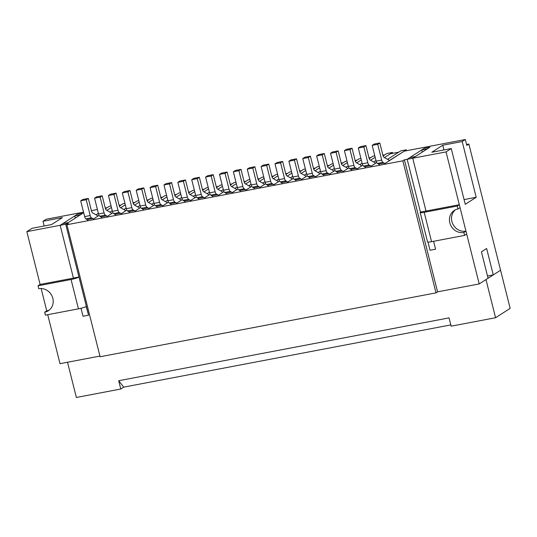 <?xml version="1.0" encoding="UTF-8"?>
<svg xmlns="http://www.w3.org/2000/svg" width="537" height="537" viewBox="0 0 537 537"><rect width="100%" height="100%" fill="white"/><g stroke="black" fill="none" stroke-linecap="round" stroke-linejoin="round"><path stroke-width="0.81" d="M93.478 218.962L98.385 215.814A3.054 1.161 79.2 0 1 98.217 215.881A3.054 1.161 79.2 0 1 97.841 215.8L92.606 212.84A3.054 1.161 79.2 0 1 91.371 210.585L88.316 198.422L82.765 199.482L80.684 200.818L84.651 216.606A3.054 1.161 79.2 0 0 85.886 218.861L87.148 219.579A3.054 1.161 79.2 0 1 87.994 220.707M88.316 198.422L86.235 199.757L90.203 215.552A3.054 1.161 79.2 0 0 91.438 217.807L92.7 218.519L87.148 219.579M111.434 207.436L106.829 210.397L111.434 207.436M93.552 219.653A3.054 1.161 79.2 0 0 92.7 218.519M111.065 205.973L109.28 206.309L105.5 208.739L107.199 207.651L105.272 208.014M98.365 213.317L96.063 214.8L98.365 213.317M86.235 199.757L80.684 200.818M107.36 216.324L112.26 213.176A3.054 1.161 79.2 0 1 112.099 213.243A3.054 1.161 79.2 0 1 111.716 213.162L106.487 210.202A3.054 1.161 79.2 0 1 105.252 207.947L102.198 195.783L96.647 196.837L94.566 198.173L98.533 213.968A3.054 1.161 79.2 0 0 99.768 216.223L101.023 216.935A3.054 1.161 79.2 0 1 101.876 218.069M102.198 195.783L100.117 197.119L104.084 212.914A3.054 1.161 79.2 0 0 105.319 215.169L106.581 215.881L101.023 216.935M125.316 204.798L120.711 207.752L125.316 204.798M107.427 217.015A3.054 1.161 79.2 0 0 106.581 215.881M124.946 203.335L123.161 203.671L119.382 206.101L121.08 205.006L119.154 205.376M112.246 210.679L109.944 212.155L112.246 210.679M100.117 197.119L94.566 198.173M121.241 213.679L126.141 210.531A3.054 1.161 79.2 0 1 125.98 210.598A3.054 1.161 79.2 0 1 125.598 210.524L120.369 207.564A3.054 1.161 79.2 0 1 119.133 205.309L116.079 193.139L110.528 194.199L108.44 195.535L112.408 211.33A3.054 1.161 79.2 0 0 113.643 213.585L114.905 214.297A3.054 1.161 79.2 0 1 115.757 215.431M116.079 193.139L113.998 194.481L117.965 210.269A3.054 1.161 79.2 0 0 119.201 212.524L120.456 213.243L114.905 214.297M139.197 202.16L134.592 205.114L139.197 202.16M121.308 214.37A3.054 1.161 79.2 0 0 120.456 213.243M138.828 200.69L137.042 201.033L133.263 203.456L134.962 202.368L133.035 202.738M126.128 208.034L123.819 209.517L126.128 208.034M113.998 194.481L108.44 195.535M135.123 211.041L140.023 207.893A3.054 1.161 79.2 0 1 139.855 207.96A3.054 1.161 79.2 0 1 139.479 207.879L134.25 204.919A3.054 1.161 79.2 0 1 133.015 202.664L129.961 190.501L124.409 191.555L122.322 192.897L126.289 208.685A3.054 1.161 79.2 0 0 127.524 210.94L128.786 211.659A3.054 1.161 79.2 0 1 129.639 212.786M129.961 190.501L127.88 191.837L131.84 207.631A3.054 1.161 79.2 0 0 133.075 209.886L134.337 210.598L128.786 211.659M153.079 199.516L148.467 202.469L153.079 199.516M135.19 211.732A3.054 1.161 79.2 0 0 134.337 210.598M152.709 198.052L150.924 198.388L147.145 200.818L148.843 199.73L146.916 200.093M140.009 205.396L137.7 206.873L140.009 205.396M127.88 191.837L122.322 192.897M148.997 208.403L153.904 205.255A3.054 1.161 79.2 0 1 153.736 205.322A3.054 1.161 79.2 0 1 153.36 205.241L148.131 202.281A3.054 1.161 79.2 0 1 146.896 200.026L143.842 187.863L138.291 188.917L136.203 190.252L140.17 206.047A3.054 1.161 79.2 0 0 141.406 208.302L142.667 209.014A3.054 1.161 79.2 0 1 143.52 210.148M143.842 187.863L141.755 189.199L145.722 204.993A3.054 1.161 79.2 0 0 146.957 207.242L148.219 207.96L142.667 209.014M166.953 196.878L162.349 199.831L166.953 196.878M149.071 209.094A3.054 1.161 79.2 0 0 148.219 207.96M166.591 195.408L164.805 195.75L161.026 198.173L162.718 197.086L160.798 197.455M153.891 202.758L151.582 204.235L153.891 202.758M141.755 189.199L136.203 190.252M162.879 205.758L167.786 202.61A3.054 1.161 79.2 0 1 167.618 202.677A3.054 1.161 79.2 0 1 167.242 202.603L162.013 199.643A3.054 1.161 79.2 0 1 160.778 197.388L157.724 185.218L152.172 186.279L150.085 187.614L154.052 203.409A3.054 1.161 79.2 0 0 155.287 205.658L156.549 206.376A3.054 1.161 79.2 0 1 157.401 207.51M157.724 185.218L155.636 186.561L159.603 202.348A3.054 1.161 79.2 0 0 160.838 204.604L162.1 205.315L156.549 206.376M180.835 194.233L176.23 197.193L180.835 194.233M162.953 206.45A3.054 1.161 79.2 0 0 162.1 205.315M180.466 192.77L178.687 193.112L174.908 195.535L176.599 194.448L174.673 194.81M167.772 200.113L165.463 201.597L167.772 200.113M155.636 186.561L150.085 187.614M176.76 203.12L181.667 199.972A3.054 1.161 79.2 0 1 181.499 200.039A3.054 1.161 79.2 0 1 181.123 199.959L175.894 196.998A3.054 1.161 79.2 0 1 174.659 194.743L171.605 182.58L166.047 183.634L163.966 184.976L167.933 200.764A3.054 1.161 79.2 0 0 169.168 203.02L170.43 203.731A3.054 1.161 79.2 0 1 171.283 204.865M171.605 182.58L169.517 183.916L173.485 199.71A3.054 1.161 79.2 0 0 174.72 201.966L175.982 202.677L170.43 203.731M194.716 191.595L190.111 194.548L194.716 191.595M176.834 203.812A3.054 1.161 79.2 0 0 175.982 202.677M194.347 190.132L192.568 190.467L188.782 192.897L190.481 191.81L188.554 192.172M181.654 197.475L179.345 198.952L181.654 197.475M169.517 183.916L163.966 184.976M190.642 200.482L195.549 197.334A3.054 1.161 79.2 0 1 195.381 197.401A3.054 1.161 79.2 0 1 195.005 197.321L189.776 194.36A3.054 1.161 79.2 0 1 188.541 192.105L185.48 179.942L179.929 180.996L177.848 182.332L181.815 198.126A3.054 1.161 79.2 0 0 183.05 200.382L184.312 201.093A3.054 1.161 79.2 0 1 185.164 202.227M185.48 179.942L183.399 181.278L187.366 197.066A3.054 1.161 79.2 0 0 188.601 199.321L189.863 200.039L184.312 201.093M208.598 188.957L203.993 191.91L208.598 188.957M190.716 201.174A3.054 1.161 79.2 0 0 189.863 200.039M208.228 187.487L206.443 187.829L202.664 190.252L204.362 189.165L202.436 189.534M195.528 194.837L193.226 196.314L195.528 194.837M183.399 181.278L177.848 182.332M204.523 197.838L209.43 194.689A3.054 1.161 79.2 0 1 209.262 194.756A3.054 1.161 79.2 0 1 208.886 194.683L203.657 191.716A3.054 1.161 79.2 0 1 202.422 189.467L199.361 177.297L193.81 178.358L191.729 179.694L195.696 195.481A3.054 1.161 79.2 0 0 196.931 197.737L198.193 198.455A3.054 1.161 79.2 0 1 199.046 199.589M199.361 177.297L197.28 178.64L201.247 194.428A3.054 1.161 79.2 0 0 202.483 196.683L203.745 197.394L198.193 198.455M222.479 186.312L217.874 189.272L222.479 186.312M204.597 198.529A3.054 1.161 79.2 0 0 203.745 197.394M222.11 184.849L220.324 185.191L216.545 187.614L218.244 186.527L216.317 186.889M209.41 192.192L207.107 193.676L209.41 192.192M197.28 178.64L191.729 179.694M218.405 195.2L223.311 192.051A3.054 1.161 79.2 0 1 223.144 192.118A3.054 1.161 79.2 0 1 222.768 192.038L217.532 189.078A3.054 1.161 79.2 0 1 216.297 186.822L213.243 174.659L207.691 175.713L205.611 177.049L209.578 192.843A3.054 1.161 79.2 0 0 210.813 195.099L212.075 195.81A3.054 1.161 79.2 0 1 212.921 196.945M213.243 174.659L211.162 175.995L215.129 191.79A3.054 1.161 79.2 0 0 216.364 194.045L217.626 194.756L212.075 195.81M236.361 183.674L231.756 186.628L236.361 183.674M218.478 195.891A3.054 1.161 79.2 0 0 217.626 194.756M235.991 182.211L234.206 182.546L230.427 184.976L232.125 183.882L230.198 184.251M223.291 189.554L220.989 191.031L223.291 189.554M211.162 175.995L205.611 177.049M232.286 192.555L237.186 189.407A3.054 1.161 79.2 0 1 237.025 189.48A3.054 1.161 79.2 0 1 236.642 189.4L231.413 186.44A3.054 1.161 79.2 0 1 230.178 184.184L227.124 172.021L221.573 173.075L219.492 174.411L223.452 190.205A3.054 1.161 79.2 0 0 224.688 192.461L225.949 193.172A3.054 1.161 79.2 0 1 226.802 194.307M227.124 172.021L225.043 173.357L229.01 189.145A3.054 1.161 79.2 0 0 230.245 191.4L231.507 192.118L225.949 193.172M250.242 181.036L245.637 183.99L250.242 181.036M232.353 193.253A3.054 1.161 79.2 0 0 231.507 192.118M249.873 179.566L248.087 179.908L244.308 182.332L246.006 181.244L244.08 181.613M237.173 186.91L234.87 188.393L237.173 186.91M225.043 173.357L219.492 174.411M246.168 189.917L251.068 186.769A3.054 1.161 79.2 0 1 250.907 186.836A3.054 1.161 79.2 0 1 250.524 186.762L245.295 183.795A3.054 1.161 79.2 0 1 244.06 181.546L241.006 169.377L235.454 170.437L233.367 171.773L237.334 187.561A3.054 1.161 79.2 0 0 238.569 189.816L239.831 190.534A3.054 1.161 79.2 0 1 240.683 191.669M241.006 169.377L238.925 170.712L242.892 186.507A3.054 1.161 79.2 0 0 244.127 188.762L245.382 189.474L239.831 190.534M264.123 178.391L259.519 181.352L264.123 178.391M246.235 190.608A3.054 1.161 79.2 0 0 245.382 189.474M263.754 176.928L261.969 177.27L258.19 179.694L259.888 178.606L257.961 178.969M251.054 184.272L248.745 185.755L251.054 184.272M238.925 170.712L233.367 171.773M260.042 187.279L264.949 184.131A3.054 1.161 79.2 0 1 264.781 184.198A3.054 1.161 79.2 0 1 264.405 184.117L259.176 181.157A3.054 1.161 79.2 0 1 257.941 178.902L254.887 166.739L249.336 167.792L247.248 169.128L251.215 184.923A3.054 1.161 79.2 0 0 252.45 187.178L253.712 187.89A3.054 1.161 79.2 0 1 254.565 189.024M254.887 166.739L252.799 168.074L256.767 183.869A3.054 1.161 79.2 0 0 258.002 186.124L259.264 186.836L253.712 187.89M278.005 175.753L273.393 178.707L278.005 175.753M260.116 187.97A3.054 1.161 79.2 0 0 259.264 186.836M277.636 174.29L275.85 174.626L272.071 177.056L273.763 175.961L271.843 176.331M264.936 181.634L262.627 183.11L264.936 181.634M252.799 168.074L247.248 169.128M273.924 184.634L278.831 181.486A3.054 1.161 79.2 0 1 278.663 181.553A3.054 1.161 79.2 0 1 278.287 181.479L273.058 178.519A3.054 1.161 79.2 0 1 271.823 176.264L268.769 164.1L263.217 165.154L261.13 166.49L265.097 182.285A3.054 1.161 79.2 0 0 266.332 184.54L267.594 185.252A3.054 1.161 79.2 0 1 268.446 186.386M268.769 164.1L266.681 165.436L270.648 181.224A3.054 1.161 79.2 0 0 271.883 183.479L273.145 184.198L267.594 185.252M291.88 173.115L287.275 176.069L291.88 173.115M273.998 185.325A3.054 1.161 79.2 0 0 273.145 184.198M291.517 171.645L289.732 171.988L285.952 174.411L287.644 173.323L285.718 173.693M278.817 178.989L276.508 180.472L278.817 178.989M266.681 165.436L261.13 166.49M287.805 181.996L292.712 178.848A3.054 1.161 79.2 0 1 292.544 178.915A3.054 1.161 79.2 0 1 292.168 178.834L286.939 175.874A3.054 1.161 79.2 0 1 285.704 173.619L282.65 161.456L277.099 162.51L275.011 163.852L278.978 179.64A3.054 1.161 79.2 0 0 280.213 181.895L281.475 182.614A3.054 1.161 79.2 0 1 282.328 183.741M282.65 161.456L280.562 162.792L284.529 178.586A3.054 1.161 79.2 0 0 285.765 180.841L287.026 181.553L281.475 182.614M305.761 170.471L301.156 173.431L305.761 170.471M287.879 182.687A3.054 1.161 79.2 0 0 287.026 181.553M305.392 169.007L303.613 169.343L299.827 171.773L301.526 170.685L299.599 171.048M292.699 176.351L290.389 177.834L292.699 176.351M280.562 162.792L275.011 163.852M301.687 179.358L306.593 176.21A3.054 1.161 79.2 0 1 306.426 176.277A3.054 1.161 79.2 0 1 306.05 176.196L300.821 173.236A3.054 1.161 79.2 0 1 299.586 170.981L296.531 158.818L290.973 159.872L288.893 161.207L292.86 177.002A3.054 1.161 79.2 0 0 294.095 179.257L295.357 179.969A3.054 1.161 79.2 0 1 296.209 181.103M296.531 158.818L294.444 160.154L298.411 175.948A3.054 1.161 79.2 0 0 299.646 178.203L300.908 178.915L295.357 179.969M319.643 167.833L315.038 170.786L319.643 167.833M301.76 180.049A3.054 1.161 79.2 0 0 300.908 178.915M319.273 166.369L317.495 166.705L313.709 169.135L315.407 168.041L313.48 168.41M306.573 173.713L304.271 175.19L306.573 173.713M294.444 160.154L288.893 161.207M315.568 176.713L320.475 173.565A3.054 1.161 79.2 0 1 320.307 173.632A3.054 1.161 79.2 0 1 319.931 173.558L314.702 170.598A3.054 1.161 79.2 0 1 313.467 168.343L310.406 156.173L304.855 157.234L302.774 158.569L306.741 174.364A3.054 1.161 79.2 0 0 307.976 176.613L309.238 177.331A3.054 1.161 79.2 0 1 310.091 178.465M310.406 156.173L308.325 157.516L312.292 173.303A3.054 1.161 79.2 0 0 313.527 175.559L314.789 176.277L309.238 177.331M333.524 165.188L328.919 168.148L333.524 165.188M315.642 177.405A3.054 1.161 79.2 0 0 314.789 176.277M333.155 163.725L331.369 164.067L327.59 166.49L329.288 165.403L327.362 165.772M320.455 171.068L318.152 172.552L320.455 171.068M308.325 157.516L302.774 158.569M329.45 174.075L334.356 170.927A3.054 1.161 79.2 0 1 334.189 170.994A3.054 1.161 79.2 0 1 333.813 170.914L328.584 167.953A3.054 1.161 79.2 0 1 327.348 165.698L324.288 153.535L318.736 154.589L316.655 155.931L320.623 171.719A3.054 1.161 79.2 0 0 321.858 173.975L323.12 174.693A3.054 1.161 79.2 0 1 323.965 175.821M324.288 153.535L322.207 154.871L326.174 170.665A3.054 1.161 79.2 0 0 327.409 172.921L328.671 173.632L323.12 174.693M347.405 162.55L342.801 165.503L347.405 162.55M329.523 174.767A3.054 1.161 79.2 0 0 328.671 173.632M347.036 161.087L345.251 161.422L341.472 163.852L343.17 162.765L341.243 163.127M334.336 168.43L332.034 169.907L334.336 168.43M322.207 154.871L316.655 155.931M343.331 171.437L348.231 168.289A3.054 1.161 79.2 0 1 348.07 168.356A3.054 1.161 79.2 0 1 347.687 168.276L342.458 165.315A3.054 1.161 79.2 0 1 341.223 163.06L338.169 150.897L332.618 151.951L330.537 153.287L334.504 169.081A3.054 1.161 79.2 0 0 335.739 171.337L336.994 172.048A3.054 1.161 79.2 0 1 337.847 173.183M338.169 150.897L336.088 152.233L340.055 168.027A3.054 1.161 79.2 0 0 341.29 170.276L342.552 170.994L336.994 172.048M361.287 159.912L356.682 162.865L361.287 159.912M343.405 172.129A3.054 1.161 79.2 0 0 342.552 170.994M360.918 158.442L359.132 158.784L355.353 161.207L357.051 160.12L355.125 160.489M348.218 165.792L345.915 167.269L348.218 165.792M336.088 152.233L330.537 153.287M357.212 168.793L362.113 165.644A3.054 1.161 79.2 0 1 361.951 165.711A3.054 1.161 79.2 0 1 361.569 165.638L356.34 162.677A3.054 1.161 79.2 0 1 355.105 160.422L352.05 148.252L346.499 149.313L344.418 150.649L348.379 166.436A3.054 1.161 79.2 0 0 349.614 168.692L350.876 169.41A3.054 1.161 79.2 0 1 351.728 170.544M352.05 148.252L349.97 149.595L353.937 165.383A3.054 1.161 79.2 0 0 355.172 167.638L356.434 168.35L350.876 169.41M375.168 157.267L370.564 160.227L375.168 157.267M357.28 169.484A3.054 1.161 79.2 0 0 356.434 168.35M374.799 155.804L373.014 156.146L369.234 158.569L370.933 157.482L369.006 157.844M362.099 163.147L359.797 164.631L362.099 163.147M349.97 149.595L344.418 150.649M371.094 166.155L375.994 163.006A3.054 1.161 79.2 0 1 375.833 163.073A3.054 1.161 79.2 0 1 375.45 162.993L370.221 160.033A3.054 1.161 79.2 0 1 368.986 157.777L365.932 145.614L360.381 146.668L358.293 148.011L362.26 163.798A3.054 1.161 79.2 0 0 363.495 166.054L364.757 166.765A3.054 1.161 79.2 0 1 365.61 167.9M365.932 145.614L363.851 146.95L367.811 162.745A3.054 1.161 79.2 0 0 369.047 165L370.308 165.711L364.757 166.765M392.675 153.347L392.446 152.448L384.438 157.583L390.365 153.783L398.689 152.199L387.553 159.348L400.777 150.863L406.328 149.81L389.533 160.429M371.161 166.846A3.054 1.161 79.2 0 0 370.308 165.711M392.446 152.448L386.895 153.501L383.116 155.931L384.814 154.844L382.888 155.206M375.981 160.509L373.671 161.986L375.981 160.509M363.851 146.95L358.293 148.011M389.875 160.368A3.054 1.161 79.2 0 1 389.708 160.435A3.054 1.161 79.2 0 1 389.332 160.355L384.103 157.395A3.054 1.161 79.2 0 1 382.868 155.139L379.813 142.976L374.262 144.03L372.175 145.366L376.142 161.16A3.054 1.161 79.2 0 0 377.377 163.416L378.639 164.127A3.054 1.161 79.2 0 1 379.491 165.262M379.813 142.976L377.726 144.312L381.693 160.1A3.054 1.161 79.2 0 0 382.928 162.355L384.19 163.073L378.639 164.127M406.556 150.702L406.328 149.81M385.042 164.208A3.054 1.161 79.2 0 0 384.19 163.073M377.726 144.312L372.175 145.366M78.442 308.849L71.072 279.502L38.033 285.791L38.771 288.725A12.223 11.176 -122.7 0 1 52.136 296.323A12.223 11.176 -122.7 0 1 48.317 310.748A12.223 11.176 -122.7 0 1 44.665 312.198L45.403 315.132L78.442 308.849A6.417 0.899 -14.1 0 0 86.35 306.399M74.75 215.941L77.355 214.27L82.906 213.209L77.355 214.27L60.164 225.298L62.769 223.627L68.32 222.573L65.715 224.244L82.906 213.209L80.302 214.881L74.75 215.941L75.294 218.096M44.665 312.198L46.753 310.863A12.223 11.176 -122.7 0 0 49.323 310.017M73.153 278.166L40.114 284.449L38.033 285.791M73.636 278.931L60.164 225.298L73.415 278.059L78.966 276.998L65.715 224.244L88.565 315.206L83.013 316.259L88.565 315.206L86.182 306.493M73.529 278.032L78.973 277.011M83.013 316.259L81.006 308.272L83.013 316.259M83.53 212.149L46.122 219.264L43 221.271L62.433 217.579L51.492 224.594L32.059 228.292L26.85 231.635L68.494 223.714L66.93 224.721L402.844 160.818L436.01 292.86L437.568 291.853L479.212 283.932L488.066 278.253L481.434 251.846L486.643 248.503L493.275 274.91L500.571 270.225L468.875 144.057L466.566 144.5M71.072 279.502A6.417 0.899 -14.1 0 0 78.979 277.058M463.861 232.454A12.223 11.176 -122.7 0 1 450.496 224.855A12.223 11.176 -122.7 0 1 454.315 210.437A12.223 11.176 -122.7 0 1 457.967 208.98L457.229 206.047L424.196 212.33L431.567 241.677L464.599 235.387L463.861 232.454L465.948 231.118A12.223 11.176 -122.7 0 1 452.866 224.137A12.223 11.176 -122.7 0 1 455.396 209.826M421.767 149.93L424.371 148.259L429.922 147.198L424.371 148.259L407.18 159.288L409.785 157.616L415.336 156.562L412.731 158.234L429.922 147.198L427.318 148.87L421.767 149.93L422.31 152.085M457.967 208.98L460.048 207.644L459.31 204.711L426.277 210.994M457.229 206.047L459.31 204.711M464.599 235.387L466.68 234.051L465.948 231.118M435.581 249.195L433.594 241.288L435.581 249.195L430.03 250.249L427.962 242.033L430.03 250.249L435.581 249.195M420.451 212.108L407.18 159.288L420.431 212.048L425.982 210.987L412.731 158.234L404.401 159.818L402.844 160.818M420.545 212.021L425.989 211.001M431.567 241.677A6.417 0.899 165.9 0 1 427.526 241.831L420.156 212.491A6.417 0.899 165.9 0 1 420.552 212.034M424.196 212.33A6.417 0.899 165.9 0 1 420.156 212.491M468.875 144.057L466.794 145.393L465.317 139.526L404.247 151.145L384.969 163.517M97.412 209.511L91.391 210.658M464.075 199.589L476.198 197.28L465.257 204.302L451.255 148.554L446.046 151.897L412.731 158.234L426.224 211.947M451.255 148.554L431.822 152.246L442.763 145.232L462.196 141.533L465.317 139.526M66.93 224.721L100.097 356.756L436.01 292.86M47.712 314.689L60.016 363.677L99.929 356.085M404.401 159.818L437.568 291.853M479.212 283.932L446.046 151.897M26.85 231.635L40.114 284.449M41.141 288.544L46.753 310.863M44.182 225.99L43 221.271M487.502 276.005L493.275 274.91M476.198 197.28L462.196 141.533M443.945 149.944L442.763 145.232M450.825 324.912L123.732 387.13L118.704 380.726L120.785 389.023L76.368 397.474L67.521 362.247M118.704 380.726L449.06 317.884L451.147 326.181L495.564 317.736L510.15 308.372L500.571 270.225L485.985 279.589L495.564 317.736M123.732 387.13L120.785 389.023M91.438 217.807L85.886 218.861M98.385 215.814L98.036 215.881M90.203 215.552L84.651 216.606M105.319 215.169L99.768 216.223M112.26 213.176L111.918 213.243M104.084 212.914L98.533 213.968M119.201 212.524L113.643 213.585M126.141 210.531L125.799 210.598M117.965 210.269L112.408 211.33M133.075 209.886L127.524 210.94M140.023 207.893L139.68 207.96M131.84 207.631L126.289 208.685M146.957 207.242L141.406 208.302M153.904 205.255L153.562 205.315M145.722 204.993L140.17 206.047M160.838 204.604L155.287 205.658M167.786 202.61L167.443 202.677M159.603 202.348L154.052 203.409M174.72 201.966L169.168 203.02M181.667 199.972L181.318 200.039M173.485 199.71L167.933 200.764M188.601 199.321L183.05 200.382M195.549 197.334L195.2 197.394M187.366 197.066L181.815 198.126M202.483 196.683L196.931 197.737M209.43 194.689L209.081 194.756M201.247 194.428L195.696 195.481M216.364 194.045L210.813 195.099M223.311 192.051L222.962 192.118M215.129 191.79L209.578 192.843M230.245 191.4L224.688 192.461M237.186 189.407L236.844 189.474M229.01 189.145L223.452 190.205M244.127 188.762L238.569 189.816M251.068 186.769L250.725 186.836M242.892 186.507L237.334 187.561M258.002 186.124L252.45 187.178M264.949 184.131L264.607 184.198M256.767 183.869L251.215 184.923M271.883 183.479L266.332 184.54M278.831 181.486L278.488 181.553M270.648 181.224L265.097 182.285M285.765 180.841L280.213 181.895M292.712 178.848L292.37 178.915M284.529 178.586L278.978 179.64M299.646 178.203L294.095 179.257M306.593 176.21L306.244 176.27M298.411 175.948L292.86 177.002M313.527 175.559L307.976 176.613M320.475 173.565L320.126 173.632M312.292 173.303L306.741 174.364M327.409 172.921L321.858 173.975M334.356 170.927L334.007 170.994M326.174 170.665L320.623 171.719M341.29 170.276L335.739 171.337M348.231 168.289L347.889 168.35M340.055 168.027L334.504 169.081M355.172 167.638L349.614 168.692M362.113 165.644L361.77 165.711M353.937 165.383L348.379 166.436M369.047 165L363.495 166.054M375.994 163.006L375.652 163.073M367.811 162.745L362.26 163.798M382.928 162.355L377.377 163.416M381.693 160.1L376.142 161.16"/></g></svg>
